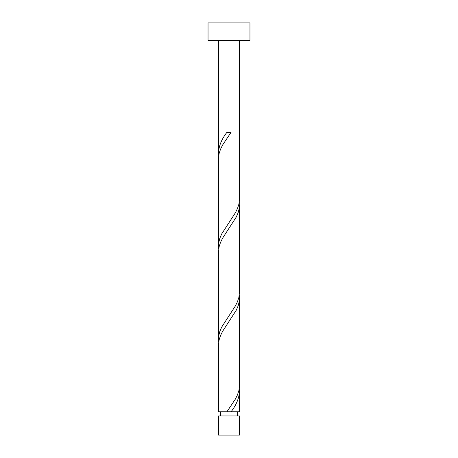 <?xml version="1.0" encoding="UTF-8"?>
<svg xmlns="http://www.w3.org/2000/svg" width="458" height="458" viewBox="0 0 458 458"><rect width="100%" height="100%" fill="white"/><g stroke="black" fill="none" stroke-linecap="round" stroke-linejoin="round"><path stroke-width="0.69" d="M239.482 435.1L218.518 435.1L218.518 415.961L239.482 415.961L239.482 435.1M237.381 415.961L237.381 411.771M228.714 411.771L239.482 411.771L239.271 388.481M220.619 415.961L220.619 411.771M249.959 40.367L208.041 40.367L208.041 22.9L249.959 22.9L249.959 40.367M239.482 40.367L239.46 200.06L238.87 204.297L237.473 208.527L235.395 212.764L221.695 233.935L219.874 238.166L218.792 242.402L218.518 245.786L218.54 157.718L219.13 153.482L220.527 149.251L222.605 145.014L231.084 132.31L226.916 132.31C221.689 139.083 218.89 145.856 218.518 152.634L218.518 40.367M226.916 411.771L218.518 411.771L218.54 344.021L219.13 339.79L220.527 335.554L222.605 331.323L236.305 310.152L238.126 305.915L239.208 301.679L239.482 298.295L239.46 386.363L238.87 390.6L237.473 394.836L235.395 399.067L226.916 411.771L231.084 411.771C236.311 404.998 239.11 398.225 239.482 391.447M239.482 205.144L239.482 292.364L238.87 297.448L237.473 301.679L235.395 305.915L221.695 327.086L219.874 331.323L218.792 335.554L218.518 338.937L218.518 251.723L219.13 246.639L220.527 242.402L222.605 238.166L236.305 216.995L238.126 212.764L239.208 208.527L239.271 202.178M218.518 338.937L218.729 341.908M239.482 298.295L239.271 295.33M218.518 245.786L218.729 248.751M218.518 152.634L218.729 155.6"/></g></svg>
